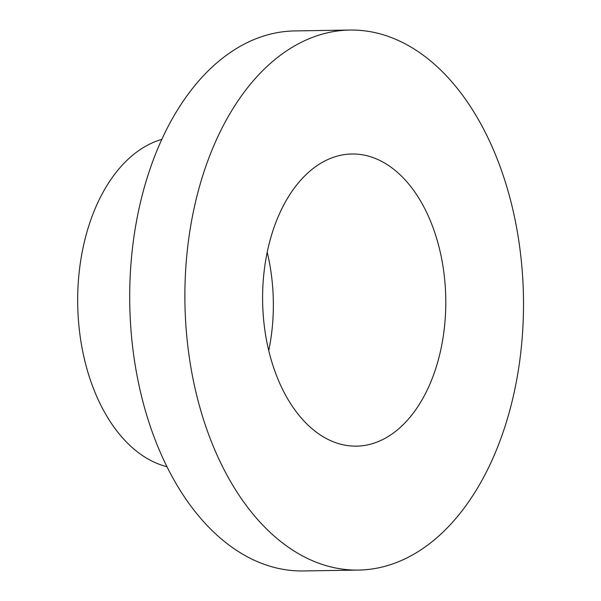 <?xml version="1.0" encoding="UTF-8"?>
<svg xmlns="http://www.w3.org/2000/svg" width="601" height="601" viewBox="0 0 601 601"><rect width="100%" height="100%" fill="white"/><g stroke="black" fill="none" stroke-linecap="round" stroke-linejoin="round"><path stroke-width="0.9" d="M295.85 186.047A146.088 91.577 89.1 0 0 268.399 349.136A146.088 91.577 89.1 0 0 356.506 446.137A146.088 91.577 89.1 0 0 412.541 414.081A146.088 91.577 89.1 0 0 439.992 250.993A146.088 91.577 89.1 0 0 351.893 153.991A146.088 91.577 89.1 0 0 295.85 186.047M349.94 30.05L294.76 30.921A270.052 169.287 89.1 0 0 191.163 90.173A270.052 169.287 89.1 0 0 140.424 391.649A270.052 169.287 89.1 0 0 303.28 570.95L358.459 570.079A270.052 169.287 89.1 0 0 462.049 510.827A270.052 169.287 89.1 0 0 512.788 209.351A270.052 169.287 89.1 0 0 349.94 30.05A270.052 169.287 89.1 0 0 246.342 89.301A270.052 169.287 89.1 0 0 195.603 390.778A270.052 169.287 89.1 0 0 358.459 570.079M161.804 139.394A166.011 104.071 89.1 0 0 115.46 173.216A166.011 104.071 89.1 0 0 81.556 345.259A166.011 104.071 89.1 0 0 166.973 466.722M268.752 350.623A146.088 91.577 89.1 0 0 267.205 252.225"/></g></svg>
